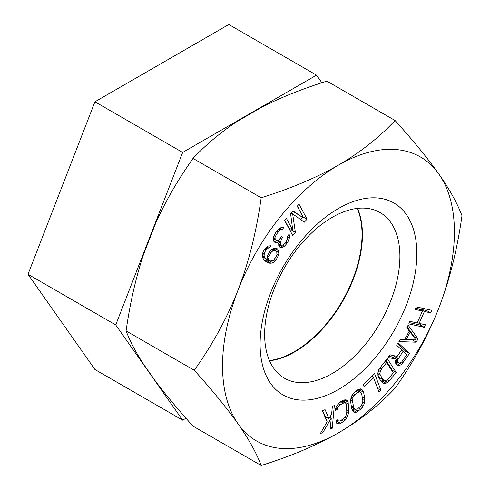 <?xml version="1.0" encoding="UTF-8"?>
<svg xmlns="http://www.w3.org/2000/svg" width="490" height="490" viewBox="0 0 490 490"><rect width="100%" height="100%" fill="white"/><g stroke="black" fill="none" stroke-linecap="round" stroke-linejoin="round"><path stroke-width="0.73" d="M321.869 82.743L316.528 75.148L228.812 24.5L94.944 101.785L28.01 274.296L94.944 369.521L182.666 420.163L185.992 418.246M316.528 75.148L182.666 152.433L115.732 324.944L182.666 420.163M94.944 101.785L182.666 152.433M357.265 208.397A95.636 55.217 -60 0 1 362.049 234.489A95.636 55.217 -60 0 1 269.433 360.524M28.01 274.296L115.732 324.944M288.886 240.125L289.694 235.629L289.057 234.263L287.691 236.149L287.471 239.267L286.338 241.399L283.649 244.547L282.375 245.184L281.144 245.202L280.317 242.967L281.585 238.967L282.675 237.454L281.762 236.468L278.804 239.996L277.53 240.633L276.072 240.4L275.16 239.414L275.062 237.301L276.513 234.165L279.741 230.263L282.252 229.608L283.612 227.721L281.425 227.378L278.602 229.032L275.098 233.307L273.242 238.691L273.794 241.3L275.894 242.899L277.126 242.881L278.945 241.49L278.681 245.233L279.778 247.089L280.966 247.695L282.975 247.174L284.519 246.158L286.662 243.763L288.886 240.125L287.452 239.298M287.207 243.009L285.768 242.183M338.48 432.835A163.948 94.656 -60 0 1 238.079 423.868A163.948 94.656 -60 0 1 238.079 290A163.948 94.656 -60 0 1 338.48 165.106A163.948 94.656 -60 0 1 438.875 174.073A163.948 94.656 -60 0 1 438.875 307.934A163.948 94.656 -60 0 1 338.48 432.835C316.601 445.349 290.833 456.233 261.188 465.5C256.46 452.974 248.755 439.095 238.079 423.868C227.299 408.574 212.691 390.708 194.261 370.275C212.697 344.378 227.299 317.618 238.079 290C248.755 262.315 256.46 231.574 261.188 197.77C291.042 188.417 316.803 177.527 338.48 165.106C360.15 152.47 379.009 137.598 395.056 120.479C413.493 140.918 428.101 158.778 438.875 174.073C449.557 189.305 457.256 203.185 461.99 215.704C457.256 249.514 449.551 280.262 438.875 307.934C428.095 335.558 413.487 362.318 395.056 388.215C378.862 405.451 360.003 420.322 338.48 432.835M260.11 344.213A110.832 63.988 -60 0 1 338.48 208.477A110.832 63.988 -60 0 1 416.849 253.722A110.832 63.988 -60 0 1 338.48 389.464A110.832 63.988 -60 0 1 260.11 344.213M408.146 325.182L406.761 327.645L409.303 331.118L404.703 339.319L400.318 339.129L398.94 341.591L416.182 342.204L418.025 338.921L408.146 325.182M395.491 361.204L395.669 363.268L397.102 365.24L399.858 365.289L401.641 364.425L409.554 353.468L398.162 342.804L396.575 345.119L401.665 349.885L397.17 356.438L389.96 354.76L388.111 357.461L396.067 359.207L395.491 361.204M378.617 377.416L381.477 381.851L382.721 382.978L384.068 383.456L385.998 383.235L389.201 380.957L396.22 372.51L387.265 358.613L378.978 369.111L377.784 373.699L378.617 377.416M380.981 390.395L374.617 373.662L363.353 384.846L364.168 386.984L373.552 377.661L379.101 392.263L380.981 390.395L377.668 388.484M290.613 213.665L292.738 230.159L286.405 218.393L284.598 220.42L292.646 235.371L295.354 232.327L292.671 213.897L304.37 222.184L307.071 219.14L299.023 204.195L297.222 206.223L303.555 217.989L293.014 210.957L290.613 213.665M351.722 408.936L353.394 411.821L355.005 412.402L356.463 412.17L360.787 409.168L363.488 405.579L364.487 402.896L364.774 398.437L363.617 392.312L361.945 389.421L360.334 388.84L357.161 389.979L354.552 392.08L351.845 395.663L350.503 400.508L351.722 408.936M335.785 407.992L335.527 410.461L337.524 409.224L337.812 407.656L340.091 404.856L344.427 402.627L345.456 402.915L346.167 403.858L346.559 405.463L346.779 412.249L345.885 416.041L344.917 417.56L340.611 420.696L339.27 421.069L338.241 420.781L337.867 419.63L335.871 420.867L336.281 422.925L337.665 423.905L339.025 423.991L340.703 423.409L345.34 420.071L347.912 415.704L348.776 411.018L348.145 402.174L347.422 400.771L346.032 399.791L342.994 400.287L338.357 403.625L335.785 407.992M332.349 406.418L331.632 414.166L329.004 418.589L325.078 409.665L322.438 410.847L327.13 421.749L320.331 433.613L322.977 432.431L331.277 418.037L330.248 429.179L332.232 428.291L334.333 405.53L332.349 406.418M416.359 306.893L415.226 309.441L422.454 311.046L417.155 322.947L409.928 321.342L408.789 323.896L424.236 327.32L425.369 324.766L419.128 323.382L424.426 311.481L430.667 312.865L431.806 310.317L416.359 306.893M268.024 246.096L265.99 247.573L263.534 251.015L262.597 253.208L262.205 255.762L263.449 259.382L265.121 261.035L269.188 263.142L271.037 263.228L272.857 262.738L274.89 261.262L276.378 259.424L278.534 255.223L278.926 252.668L277.677 249.049L276.587 248.332L272.912 248.73L270.878 250.212L268.183 254.059L267.24 256.252L266.879 259.382L264.937 257.55L264.024 255.266L264.661 252.313L266.113 249.9L268.391 248.02L269.696 247.75L270.909 245.735L268.024 246.096M397.543 359.954L403.117 351.244L406.755 354.65L401.733 361.975L399.681 363.225L397.96 362.245L397.543 359.954L393.678 357.724L394.579 355.832M380.412 370.532L386.653 362.496L393.323 372.847L388.055 379.18L385.44 380.755L384.283 380.571L383.229 379.738L380.375 375.303L379.903 373.772L380.412 370.532L378.788 369.595M415.949 339.95L406.088 339.521L410.228 332.14L415.949 339.95M353.786 395.987L357.627 392.429L360.138 391.816L361.657 393.887L362.814 400.012L362.796 401.904L361.553 405.261L357.712 408.819L355.195 409.432L353.676 407.362L352.524 401.237L352.959 397.592L353.786 395.987L352.212 395.075M273.769 259.963L272.495 260.815L270.125 260.95L269.004 259.651L268.851 256.742L271.001 252.534L272.005 251.505L273.279 250.66L275.65 250.525L276.77 251.817L276.924 254.727L276.47 256.117L273.769 259.963M395.056 120.479L326.885 81.126C302.557 88.794 281.082 97.357 262.462 106.808L237.509 121.214C221.021 132.061 206.192 144.458 193.017 158.411C178.017 179.591 165.62 201.065 155.82 222.834L143.35 254.984C135.761 278.032 130.003 303.347 126.089 330.921C130.003 341.175 135.761 352.169 143.35 363.899L155.82 381.649C165.62 394.658 178.023 409.487 193.017 426.141L261.188 465.5M193.017 158.411L261.188 197.77M357.541 208.366A95.636 55.217 -60 0 1 362.435 234.716A95.636 55.217 -60 0 1 269.549 360.781M264.649 334.431A95.636 55.217 -60 0 1 306.397 238.183A95.636 55.217 -60 0 1 380.093 212.562A95.636 55.217 -60 0 1 399.901 256.344A95.636 55.217 -60 0 1 358.153 352.592A95.636 55.217 -60 0 1 284.457 378.213A95.636 55.217 -60 0 1 264.649 334.431M126.089 330.921L194.261 370.275M418.025 338.921L414.16 336.691L407.153 326.952M416.182 342.204L412.415 339.797M413.897 337.151L414.16 336.691M400.091 339.539L412.317 339.968M415.783 308.192L418.589 308.816L422.454 311.046M420.31 309.809L420.561 309.251L426.802 310.636L427.384 309.337M409.346 322.647L420.371 325.084L420.947 323.786M404.679 352.708L405.689 351.238L397.58 343.649M395.657 363.102L397.58 362.288M388.938 356.255L392.202 356.977L396.067 359.207M391.969 370.746L392.355 370.281L385.899 360.26M381.012 381.134L383.646 380.203M384.283 380.571L379.364 377.508L377.931 375.285M373 377.343L372.431 375.836M352.151 410.014L354.393 408.966M360.07 391.78L359.323 389.005M344.703 402.48L344.237 399.858M335.993 421.474L337.849 420.555M325.789 418.625L326.61 417.204M329.004 418.589L325.146 416.359L322.671 410.743M292.738 230.159L288.873 227.93L284.745 220.261M303.555 217.989L292.818 211.178M303.065 217.076L297.363 206.063M300.78 219.643L302.691 217.493M290.441 231.274L291.489 230.098L291.385 229.381M278.663 245.055L279.851 244.455M273.487 240.48L274.657 239.586M266.879 259.382L262.383 256.705M275.006 250.151L274.578 248.283M264.765 260.692L267.173 260.999L269.157 260.386M430.667 312.865L426.802 310.636M424.426 311.481L420.561 309.251M419.128 323.382L417.407 322.389M424.236 327.32L420.371 325.084M406.088 339.521L404.954 338.866M410.228 332.14L409.095 331.485M409.554 353.468L405.689 351.238M403.209 362.723L401.782 361.902M401.641 364.425L399.43 363.145M399.858 365.289L395.994 363.053M398.094 365.534L396.33 364.517M398.094 358.57L394.23 356.34M403.117 351.244L401.408 350.258M397.5 361.179L395.785 360.193M397.96 362.245L395.589 360.873M398.688 362.925L395.522 361.099M389.201 380.957L387.259 379.83M396.22 372.51L392.355 370.281M387.547 382.414L384.38 380.589M385.998 383.235L382.133 381M384.068 383.456L381.808 382.157M386.653 362.496L384.889 361.479M381.392 368.829L379.744 367.88M379.915 372.18L378.182 371.175M379.903 373.772L377.949 372.639M380.375 375.303L377.796 373.815M383.229 379.738L379.364 377.508M373.552 377.661L371.683 376.583M360.787 409.168L358.741 407.986M362.337 407.447L360.567 406.424M358.172 411.269L354.313 409.034M356.463 412.17L352.604 409.94M355.005 412.402L352.788 411.122M362.906 390.53L360.052 388.889M363.617 392.312L359.752 390.083M364.774 398.437L362.245 396.974M364.829 400.74L362.723 399.522M364.487 402.896L362.796 401.916M363.488 405.579L361.865 404.642M360.138 391.816L357.075 390.046M359.005 391.786L356.622 390.414M357.627 392.429L355.581 391.247M355.017 394.53L353.253 393.513M352.959 397.592L351.452 396.722M352.543 399.338L350.846 398.364M352.524 401.237L350.571 400.11M353.676 407.362L351.146 405.898M354.313 408.727L351.361 407.025M355.195 409.432L351.397 407.239M337.524 409.224L335.766 408.207M347.422 400.771L345.677 399.767M348.145 402.174L344.28 399.938M348.549 404.226L344.684 401.996M348.776 411.018L346.7 409.818M348.513 413.487L346.749 412.464M347.912 415.704L346.326 414.791M346.638 418.344L345.021 417.407M345.34 420.071L343.41 418.956M343.692 421.553L341.383 420.218M340.703 423.409L336.838 421.18M339.025 423.991L336.165 422.337M338.241 420.781L337.083 420.114M345.456 402.915L341.983 400.912M344.427 402.627L341.732 401.071M343.086 403.001L340.771 401.665M340.091 404.856L338.235 403.785M338.78 406.137L337.169 405.205M337.812 407.656L336.354 406.816M332.232 428.291L330.425 427.249M331.277 418.037L329.831 417.204M322.977 432.431L321.501 431.58M307.071 219.14L303.206 216.911M292.671 213.897L291.17 213.034M295.354 232.327L291.489 230.098M282.252 229.608L279.839 228.218M281.517 229.492L279.594 228.383M280.519 229.755L278.908 228.83M279.741 230.263L278.228 229.387M278.149 231.905L276.715 231.072M276.513 234.165L275.086 233.338M275.38 236.296L274.082 235.549M275.062 237.301L273.763 236.548M274.976 238.544L273.463 237.675M275.16 239.414L273.316 238.354M276.072 240.4L273.249 238.771M282.675 237.454L281.529 236.793M281.585 238.967L280.396 238.275M280.409 241.723L278.063 240.37M280.317 242.967L278.835 242.109M280.69 244.706L278.583 243.493M281.144 245.202L278.547 243.702M289.694 235.629L288.549 234.961M289.523 238.122L287.783 237.117M275.894 242.899L274.553 242.121M277.126 242.881L273.628 240.866M278.945 241.49L277.438 240.621M280.966 247.695L279.631 246.923M282.975 247.174L279.11 244.945M284.519 246.158L282.626 245.061M286.662 243.763L285.223 242.93M269.696 247.75L267.497 246.476M268.391 248.02L266.713 247.046M267.117 248.871L265.635 248.014M266.113 249.9L264.747 249.11M264.661 252.313L263.314 251.535M264.202 253.698L262.744 252.858M264.024 255.266L262.42 254.341M264.355 256.607L262.26 255.394M264.937 257.55L262.248 255.994M266.333 259.026L262.469 256.791M277.677 249.049L276.427 248.32M278.559 250.745L274.694 248.516M278.926 252.668L276.397 251.211M278.534 255.223L276.973 254.316M277.591 257.415L276.176 256.595M276.378 259.424L274.964 258.61M274.89 261.262L273.249 260.312M272.857 262.738L268.992 260.509M271.037 263.228L267.173 260.999M269.188 263.142L265.323 260.907M269.58 260.588L266.915 259.051M269.004 259.651L266.983 258.481M270.125 260.95L266.909 259.094M275.65 250.525L272.752 248.853M274.584 250.39L272.385 249.116M273.279 250.66L271.601 249.686M272.005 251.505L270.523 250.653M271.001 252.534L269.635 251.75M269.304 255.357L267.957 254.579M268.851 256.742L267.393 255.903M268.667 258.31L267.105 257.409"/></g></svg>
